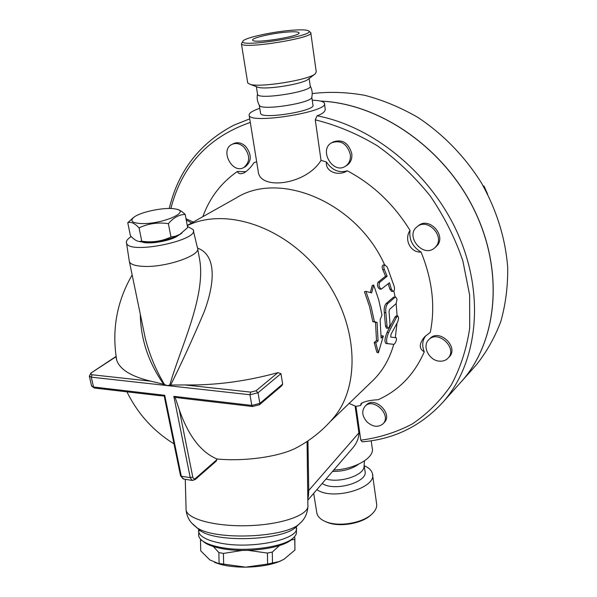 <?xml version="1.0" encoding="UTF-8"?>
<svg xmlns="http://www.w3.org/2000/svg" width="597" height="597" viewBox="0 0 597 597"><rect width="100%" height="100%" fill="white"/><g stroke="black" fill="none" stroke-linecap="round" stroke-linejoin="round"><path stroke-width="0.9" d="M292.246 30.238C272.53 31.656 243.934 37.954 242.837 41.23C237.815 48.32 319.492 35.133 308.231 30.678C305.992 29.753 300.664 29.604 292.246 30.238M308.798 31.104L310.768 32.641C315.634 37.73 242.375 49.566 241.434 43.835L242.837 41.23M287.403 32.051C272.463 33.096 250.844 38.118 252.665 40.193C253.352 43.969 302.142 36.096 298.963 32.723C298.179 31.768 294.328 31.544 287.403 32.051M241.434 43.835L247.725 83.013L250.255 84.386C260.717 87.722 309.037 79.886 315.231 73.849L316.253 71.901L310.768 32.641M256.904 86.826L258.292 87.334C266.493 89.938 303.291 83.968 308.209 79.237L315.231 73.849M257.508 94.02L257.576 94.445C258.568 100.221 314.044 91.207 310.201 85.901L309.156 78.513M259.247 105.147L259.538 105.639C262.822 110.841 313.059 102.669 311.806 97.139C312.656 93.244 312.134 89.543 310.239 86.02M324.753 521.256L327.693 522.554C339.805 527.338 361.745 523.591 370.655 515.233L371.356 514.577M372.565 474.816L376.543 503.286C377.304 506.965 375.692 510.622 371.692 514.263C362.334 523.054 339.238 526.994 326.507 521.972C321.119 519.92 317.925 517.077 316.917 513.442L316.679 511.98M316.895 489.607C332.484 501.092 377.573 487.801 372.386 473.533C371.55 470.294 368.864 467.712 364.327 465.787M322.216 483.428C334.372 492.115 368.909 481.906 364.946 470.966L364.26 466.145M326.029 478.988C339.342 483.167 362.558 475.913 363.983 467.264L364.468 460.906M332.536 471.436C343.2 471.488 351.917 469.063 358.685 464.16M127.765 222.741L130.445 235.815C133.937 239.487 136.9 241.36 139.34 241.442L141.758 241.21C152.048 242.725 161.78 241.33 170.951 237.016L175.376 236.248L179.861 234.367L187.659 227.584L185.197 214.435C179.152 214.524 173.54 217.592 168.376 223.644C158.011 222.114 148.235 223.524 139.064 227.875C134.624 223.211 130.855 221.502 127.765 222.741L132.676 218.211M181.973 232.994L180.973 233.725C175.048 238.352 156.578 242.815 145.235 242.292L138.594 241.345M177.406 209.487C179.503 209.898 182.107 211.547 185.197 214.435M141.467 223.562C162.526 224.397 192.062 211.293 175.294 208.95C165.235 206.823 140.325 211.853 133.773 217.368C129.721 221.009 132.288 223.077 141.467 223.562M141.758 241.21L139.064 227.875M170.951 237.016L168.376 223.644M178.257 235.382C172.57 240.449 149.75 244.755 142.482 242.106M131.206 236.591C127.377 239.039 125.825 241.255 126.549 243.24C129.452 254.867 200.756 240.016 193.07 229.524L187.436 226.405M197.45 247.68C202.331 255.016 165.63 267.866 142.952 266.344C135.295 265.911 130.795 264.426 129.452 261.882L129.183 260.419M197.592 248.106C218.024 255.635 213.905 286.224 204.025 312.194C192.353 339.678 181.227 363.961 170.645 385.043L169.809 385.11C179.436 350.006 206.293 296.754 199.614 259.382L197.674 248.912M140.295 314.201C140.676 339.133 148.474 362.491 163.675 384.274L164.474 384.52C155.795 369.886 149.407 354.514 145.31 338.402L143.422 329.313M164.474 384.52L167.19 385.58L169.809 385.11M170.645 385.043L185.107 384.946C215.263 385.438 246.203 381.341 277.933 372.64L280.941 373.64L282.657 384.05L281.844 385.692M201.876 540.367L200.473 540.21L200.741 550.844L209.845 559.926L218.099 563.359L245.695 567.15C236.322 567.195 228.047 566.299 220.853 564.478L214.666 562.464M281.172 560.74L278.471 561.874C269.508 565.18 258.583 566.941 245.695 567.15L267.628 564.061L279.157 561.553L283.926 559.314L294.925 550.046L294.858 538.86M200.473 540.21L200.667 539.27M294.246 537.024L294.836 537.658L294.769 539.404L291.09 539.927M279.486 545.539L272.299 552.091L267.434 553.068L248.136 550.359M242.352 550.419L223.412 553.434L218.853 552.538L213.316 546.509M294.769 539.404L294.925 550.046M272.299 552.091L272.486 563.061M218.853 552.538L219.114 563.501M223.412 553.434L223.666 564.419M267.434 553.068L267.628 564.061M435.586 246.927L434.616 247.882C423.236 258.456 404.609 235.972 417.094 226.763C427.676 217.315 445.593 236.815 435.586 246.927M417.31 226.591L418.415 225.733C428.989 216.301 446.869 235.755 436.87 245.852L435.698 246.979M350.327 154.474C350.835 159.727 349.193 163.653 345.417 166.257C332.969 174.757 318.358 149.795 331.693 142.743C340.872 139.788 347.081 143.698 350.327 154.474M331.947 142.608L333.193 141.907C342.357 138.952 348.551 142.855 351.79 153.608C352.29 158.847 350.655 162.772 346.879 165.369L346.641 165.511M243.882 147.049C250.24 155.213 250.233 162.026 243.852 167.496C232.315 174.466 219.636 150.026 231.927 144.414C235.934 142.653 239.919 143.526 243.882 147.049M232.129 144.317L233.554 143.616C237.554 141.855 241.539 142.728 245.494 146.243C251.844 154.392 251.83 161.19 245.457 166.653L245.263 166.757M186.227 219.92L191.637 222.972M186.003 218.756L193.256 222.062M367.148 422.079C362.118 416.31 361.416 411.042 365.051 406.266C373.282 396.998 391.99 415.169 383.035 423.788C378.349 427.609 373.05 427.042 367.148 422.079M365.155 406.161L366.357 404.967C374.58 395.707 393.259 413.84 384.311 422.452L384.214 422.557M487.659 194.234L484.01 186.122L483.077 185.749M483.51 186.518L484.01 186.122M439.579 361.17C429.168 360.745 421.736 346.118 428.75 339.76C438.034 329.395 458.033 348.424 448.026 358.163C445.847 360.401 443.026 361.401 439.579 361.17M428.892 339.618L429.997 338.529C439.28 328.171 459.235 347.155 449.235 356.894L449.108 357.028M460.391 382.699L461.877 381.043C497.211 341.35 504.45 271.523 474.048 209.607C443.772 147.683 379.55 103.557 320.835 101.147M312.216 93.587C329.223 91.528 346.767 92.11 364.842 95.333C382.953 100.102 400.624 107.453 417.84 117.393C442.989 134.004 464.876 156.511 481.369 182.831C496.734 210.256 505.517 238.561 507.719 267.74C507.898 286.664 505.577 304.612 500.771 321.596C494.637 337.775 486.473 352.223 476.272 364.954L461.936 380.976C497.301 341.253 504.51 271.344 474.033 209.405C443.683 147.459 379.364 103.393 320.634 101.094M476.272 364.954L474.809 366.588M371.64 292.896L373.692 285.023L378.759 299.963L381.99 314.992L380.132 319.813L381.095 338.089L383.334 336.051L378.386 352.834L375.797 342.909L378.08 340.835L377.088 322.484L374.379 321.641L371.08 306.47L365.924 291.366L371.64 292.896M370.349 292.537L372.244 285.403L373.692 285.023M378.386 352.834L376.834 352.275L374.215 342.529L376.498 340.462L375.513 322.373L372.804 321.574L369.55 306.619L364.461 291.746L365.924 291.366M372.804 321.574L374.379 321.641M375.513 322.373L377.088 322.484M376.498 340.462L378.08 340.835M374.215 342.529L375.797 342.909M381.132 336.268L381.767 335.686L383.334 336.051M391.408 289.224L393.005 291.426C394.348 291.105 394.781 289.552 394.311 286.761L387.371 267.314L385.117 265.023C383.655 265.389 383.423 266.941 384.423 269.687L387.132 276.232L379.685 282.344C378.513 285.135 379.05 287.403 381.304 289.142L389.46 282.747L391.408 289.224L389.841 289.142L388.237 283.769M379.871 289.067L379.699 289.06C377.446 287.321 376.894 285.053 378.065 282.262L385.528 276.165L382.781 269.62C381.774 266.881 382.005 265.322 383.468 264.956L384.953 265.016M391.587 291.351L389.841 289.142M387.132 276.232L385.528 276.165M397.05 299.224L395.714 297.067L395.035 297.291L387.729 303.597C386.05 305.545 385.423 308.552 385.863 312.619L387.043 326.163L387.886 328.238C389.095 327.91 389.796 326.335 389.983 323.522L389.043 311.627L389.557 309.38L396.102 303.657L397.05 299.224M386.446 328.141L385.483 326.052L384.304 312.515C383.864 308.455 384.483 305.455 386.169 303.507L393.483 297.202L395.58 297.06M396.572 317.119L388.64 332.522C386.356 338.111 385.975 341.805 387.49 343.611L393.833 344.35C394.863 343.887 395.751 342.35 396.49 339.745L396.259 337.79L390.714 337.074L390.998 334.305L397.848 321.582L398.669 318.067L397.841 316L396.572 317.119L395.027 317.022L396.296 315.895L397.721 315.992M393.833 344.35L385.893 343.491C384.386 341.685 384.774 337.992 387.072 332.402L395.027 317.022M397.012 323.171L395.289 337.663M396.169 303.589L397.102 315.947M393.863 291.037L395.132 297.03M187.257 225.435L235.696 198.226C279.254 170.041 356.775 202.122 384.707 265.008M187.286 225.621L187.473 225.539C226.203 206.816 286.247 227.039 322.096 274.807C358.207 322.365 361.416 385.938 333.051 418.393C322.35 430.944 309.634 441.011 294.888 448.586L298.873 446.459M393.729 344.342C389.684 358.752 382.819 370.737 373.132 380.296L372.028 381.356M410.035 230.405C408.9 239.681 412.579 246.904 421.072 252.068C410.602 252.897 403.751 239.509 410.035 230.405C393.878 204.316 372.976 184.458 347.32 170.809C337.88 176.802 324.992 171.287 326.432 161.988C332.081 170.264 339.044 173.205 347.32 170.809M256.658 161.697L253.889 162.75C251.203 166.996 248.001 170.339 244.27 172.779C240.651 174.346 238.36 173.914 237.405 171.473L245.912 171.712M361.983 402.923L360.64 405.46L361.006 403.654C364.312 401.438 370.006 400.139 378.102 399.736C398.96 390.393 414.355 374.423 424.28 351.827C418.81 348.73 418.952 343.693 424.713 336.73L430.28 332.38C435.444 306.716 432.377 279.948 421.072 252.068M324.484 103.826L325.126 108.408C325.761 111.251 323.081 113.706 317.074 115.781L315.268 119.863L321.022 160.354L326.432 161.988M321.022 160.354C306.157 184.943 260.038 190.54 258.277 171.727L257.882 169.272M202.808 216.696C209.681 197.764 221.211 182.689 237.405 171.473M349.111 403.423L355.976 406.37L360.782 440.176L362.2 441.84C394.154 439.258 421.086 426.019 443.004 402.132C476.719 364.103 485.309 298.381 459.265 236.994C433.273 175.652 374.916 126.833 317.074 115.781M360.64 405.46L355.976 406.37M425.945 335.589C422.31 340.156 421.758 345.573 424.28 351.827M182.488 398.326L175.1 397.281L173.839 396.348L190.242 477.645L181.294 476.219L164.72 395.289L164.25 396.012L158.018 395.468M115.922 356.513L90.893 373.095L115.93 356.782L116.713 360.237C120.004 369.633 131.459 376.632 151.071 381.222L163.675 384.274M175.1 397.281L179.234 409.587C188.242 435.601 200.786 452.056 216.86 458.966C243.24 461.653 277.642 456.996 294.888 448.586M165.175 400.803L164.25 396.012M216.86 458.966L216.315 461.063M307.806 498.935L308.433 495.883L307.776 496.838M308.433 495.883L308.753 490.458L307.701 491.137M355.118 406.169L358.916 432.87C358.834 438.407 356.596 443.653 352.193 448.601L307.821 500.152M198.689 529.255L198.57 531.584C199.764 536.524 206.86 540.33 219.86 543.001C251.613 549.725 300.418 539.218 296.366 527.405L296.425 531.494C296.739 533.621 295.731 535.733 293.411 537.83C284.023 547.255 244.897 552.464 219.957 547.248C212.98 545.867 207.599 544.031 203.808 541.725C200.786 539.845 199.077 537.837 198.674 535.703L198.629 534.121M202.51 540.86L205.39 543.076C209.054 545.307 214.248 547.083 220.98 548.412C245.031 553.456 282.724 548.434 291.836 539.307L292.828 538.322M333.753 470.018C355.036 469.324 375.192 457.414 372.192 447.937L371.2 440.802M259.77 108.281C252.091 110.975 248.553 113.37 249.173 115.46C250.621 124.46 330.089 111.512 324.402 103.214C323.522 101.423 319.462 100.415 312.238 100.199M260.516 113.005L260.59 113.467C261.658 119.728 316.806 110.751 312.91 104.953L311.806 97.169M164.72 395.289L93.535 387.005L91.296 377.162L249.949 394.751L251.83 405.423L252.695 406.527M282.657 384.05L259.874 403.415L258.016 392.751L256.038 390.789L250.658 392.117L249.949 394.751L258.016 392.751L280.941 373.64M250.658 392.117L185.107 384.946M379.685 282.344L378.065 282.262M384.423 269.687L382.781 269.62M387.043 326.163L385.483 326.052M385.863 312.619L384.304 312.515M387.729 303.597L386.169 303.507M395.035 297.291L393.483 297.202M388.64 332.522L387.072 332.402M387.572 343.626L385.975 343.506M170.876 208.51C181.884 165.779 208.353 137.086 250.3 122.415M249.725 118.863L233.92 125.146C199.861 142.981 178.309 170.764 169.257 208.487M315.268 119.863C336.536 125.064 357.319 133.758 377.617 145.952C397.177 159.996 414.728 176.69 430.273 196.032C444.258 216.524 455.13 238.158 462.869 260.941L469.63 295.052L469.705 328.089C466.555 349.126 460.339 368.207 451.056 385.326C440.25 401.012 427.28 413.915 412.154 424.034C396.109 432.437 378.983 437.817 360.782 440.176M173.839 396.348L251.83 405.423L259.874 403.415L259.494 404.721L281.896 385.647M277.933 372.64L256.038 390.789M89.311 376.006L91.296 377.162L92.057 374.759C90.505 374.483 90.334 373.879 91.542 372.946M151.071 381.222L92.057 374.759M94.513 388.043L91.55 385.819M216.345 461.041L195.182 479.57L192.167 480.413L190.242 477.645L192.771 476.988L179.234 409.587M183.689 479.048L180.518 475.667M164.787 398.923L180.54 475.787L183.234 478.973L192.6 480.481M195.182 479.57L195.473 478.421C194.189 479.309 193.294 478.831 192.771 476.988M216.883 459.697L195.473 478.421M307.067 441.481L307.88 505.055C309.828 514.338 283.754 524.226 250.486 525.591C217.241 527.069 187.48 519.465 186.1 510.054L186.048 508.189M358.916 432.87L308.753 490.458L307.948 440.892M300.425 522.868L299.918 523.345C286.799 537.673 215.256 540.83 196.898 527.718L192.868 524.36M296.754 526.323L296.231 526.808C283.888 540.21 217.771 543.136 200.599 530.89L196.712 527.591M258.292 87.334L250.255 84.386M257.576 94.445L256.337 86.617M259.538 105.639C257.367 102.05 256.695 98.199 257.501 94.102M370.655 515.233L371.692 514.263M327.693 522.554L326.507 521.972M316.917 513.442L313.686 493.338M141.19 241.942L139.34 241.442M133.773 217.368L132.392 218.427M126.549 243.24L129.385 261.732M193.346 230.681L197.376 247.531M129.452 261.882L143.437 329.357M220.853 564.478L218.099 563.359M278.471 561.874L279.157 561.553M435.9 246.807L434.616 247.882M346.879 165.369L345.417 166.257M245.457 166.653L243.852 167.496M384.311 422.452L383.035 423.788M449.235 356.894L448.026 358.163M381.304 289.142L379.699 289.06M393.005 291.426L391.445 291.343M387.886 328.238L386.319 328.134M387.49 343.611L385.893 343.491M330.193 421.646L373.132 380.296M180.66 398.109L252.546 406.512L259.494 404.721M90.893 373.095L89.371 376.267L91.61 386.087L94.348 388.028L159.533 395.639M132.161 274.941C116.796 301.425 111.654 329.857 116.713 360.237M126.96 391.833C137.661 413.691 153.339 431.034 174.003 443.877M185.271 479.301L186.1 510.054C186.6 515.002 188.421 519.3 191.57 522.95L200.599 530.89L198.838 530.263L198.674 535.703M296.679 526.382L299.918 523.345C304.746 519.174 307.41 513.577 307.91 506.569M291.836 539.307L293.411 537.83M205.39 543.076L203.808 541.725M258.277 171.727L249.173 115.46M260.59 113.467L259.292 105.281M461.877 381.043L443.004 402.132"/></g></svg>
